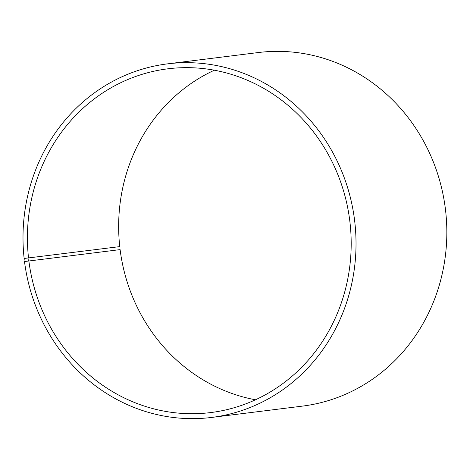 <?xml version="1.0" encoding="UTF-8"?>
<svg xmlns="http://www.w3.org/2000/svg" width="470" height="470" viewBox="0 0 470 470"><rect width="100%" height="100%" fill="white"/><g stroke="black" fill="none" stroke-linecap="round" stroke-linejoin="round"><path stroke-width="0.7" d="M24.71 258.4L25.069 261.473L24.505 261.543A178.159 166.327 82.9 0 0 211.553 417.448A178.159 166.327 82.9 0 0 354.562 220.083A178.159 166.327 82.9 0 0 167.473 63.867A178.159 166.327 82.9 0 0 24.14 258.459L119.756 246.615A173.207 161.704 82.9 0 1 214.373 70.212M28.523 257.989A173.207 161.704 82.9 0 1 167.872 68.808A173.207 161.704 82.9 0 1 349.768 220.683A173.207 161.704 82.9 0 1 210.73 412.566A173.207 161.704 82.9 0 1 28.881 260.991L120.109 249.617A173.207 161.704 82.9 0 0 255.463 399.788M167.473 63.867L258.283 52.546A178.159 166.327 82.9 0 1 445.372 208.762A178.159 166.327 82.9 0 1 302.363 406.127L211.553 417.448M28.018 258.048L28.37 261.056L28.881 260.991M25.069 261.473L28.37 261.056"/></g></svg>
